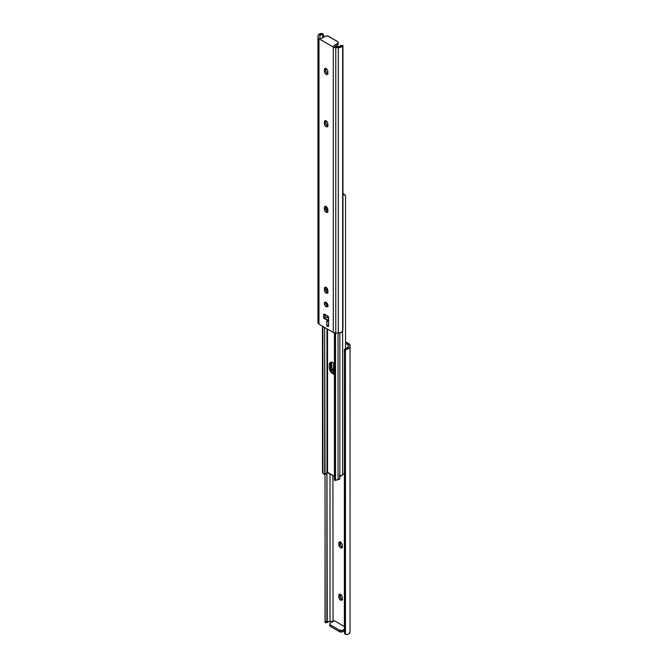 <?xml version="1.0" encoding="UTF-8"?>
<svg xmlns="http://www.w3.org/2000/svg" width="668" height="668" viewBox="0 0 668 668"><rect width="100%" height="100%" fill="white"/><g stroke="black" fill="none" stroke-linecap="round" stroke-linejoin="round"><path stroke-width="1" d="M340.271 593.969L338.818 595.422A2.447 1.411 60 0 1 339.327 594.303A2.447 1.411 60 0 1 341.214 594.954A2.447 1.411 60 0 1 342.283 597.417L342.15 599.822L341.214 600.357L339.586 599.238L338.818 597.134L339.11 594.478L340.546 594.42L341.991 596.14L342.283 599.129A2.447 1.411 60 0 1 341.774 600.248A2.447 1.411 60 0 1 340.546 600.131L341.866 599.371A2.447 1.411 -120 0 0 342.241 599.538L342.525 599.597M340.271 541.656L338.818 543.101A2.447 1.411 60 0 1 339.327 541.982A2.447 1.411 60 0 1 341.214 542.633A2.447 1.411 60 0 1 342.283 545.096L342.15 547.501L341.214 548.044L339.586 546.917L338.818 544.812L339.11 542.157L340.546 542.099L341.991 543.819L342.283 546.808A2.447 1.411 60 0 1 341.774 547.935A2.447 1.411 60 0 1 340.546 547.81L341.866 547.05A2.447 1.411 -120 0 0 342.241 547.217L342.525 547.276M334.367 620.722L344.362 626.492L334.367 620.722L330.418 623.01L334.367 620.722M346.675 348.103L346.842 349.222L349.539 347.903L349.982 344.838L345.548 341.799L349.022 343.811A3.499 2.021 180 0 1 350.049 345.231L350.049 346.692A4.592 2.647 180 0 1 346.842 349.222L346.675 348.103L348.145 346.993L348.187 344.847L345.548 343.319L348.187 344.847L348.187 346.517A2.772 1.603 180 0 1 348.195 346.675A2.772 1.603 180 0 1 346.675 348.103L345.272 348.671A2.33 1.895 171.4 0 0 344.362 350.224L344.362 631.794L345.072 634.057L346.842 634.6A4.592 2.647 0 0 0 350.049 632.07L350.049 346.692L350.049 632.07L348.688 633.957L346.842 634.6L345.456 634.341L345.456 349.723L345.456 634.341A2.33 1.895 -8.6 0 1 344.546 633.097A2.33 1.895 -8.6 0 1 344.529 632.872L344.362 350.224L344.888 348.988L346.441 348.178M332.914 475.399L333.056 621.482L332.914 475.399M346.124 349.414L344.529 351.293L344.362 350.224L344.529 351.293A2.33 1.895 -8.6 0 1 345.456 349.723L346.124 349.414M344.429 632.22L344.362 631.794A2.33 1.895 171.4 0 0 344.387 632.028A2.33 1.895 171.4 0 0 344.438 632.254M327.262 622.275L330.017 621.407L330.017 473.721L330.017 621.407L332.914 621.407L330.017 621.407A2.772 1.603 0 0 0 327.262 622.275L326.969 472.577L326.969 622.693L326.894 621.708L326.969 622.693L325.116 622.601L325.032 621.616L326.894 621.708L326.894 472.81L326.894 621.708L325.032 621.616L325.032 474.33L325.166 622.501M340.179 594.253A2.447 1.411 -120 0 0 340.137 594.662L340.429 597.651L342.208 599.522M340.179 541.932A2.447 1.411 -120 0 0 340.137 542.341L340.429 545.33L342.208 547.209M330.126 624.73L330.126 626.225L339.478 631.661L342.417 631.828L344.362 630.742L342.776 631.661L342.776 630.141L342.776 631.661A2.33 1.344 0 0 1 339.478 631.661L339.478 630.141L330.418 624.914L330.418 626.434L339.478 631.661L339.478 630.141L342.016 630.433L344.362 629.223L342.776 630.141A2.33 1.344 180 0 1 339.478 630.141L330.418 624.914A2.33 1.344 180 0 1 329.733 623.962L330.418 626.434A2.33 1.344 0 0 1 329.733 625.482L329.733 623.962A2.33 1.344 180 0 1 330.418 623.01L329.733 623.962M341.866 547.05L340.546 547.81A2.447 1.411 60 0 1 338.818 544.812L340.137 544.053A2.447 1.411 -120 0 0 341.866 547.05M338.818 543.101L340.137 542.341L340.137 544.053L338.818 544.812L338.818 543.101M341.866 599.371L340.546 600.131A2.447 1.411 60 0 1 338.818 597.134L340.137 596.374A2.447 1.411 -120 0 0 341.866 599.371M338.818 595.422L340.137 594.662L340.137 596.374L338.818 597.134L338.818 595.422M331.921 361.981L331.654 363.367L330.501 364.035L330.501 367.083L331.654 366.415L330.501 367.083L330.568 367.909L332.054 371.341L334 373.145A4.952 2.856 60 0 1 330.501 367.083A4.952 2.856 -120 0 0 334.409 373.354A4.952 2.856 60 0 1 334 373.145L334.409 372.911L332.664 372.059L331.086 369.663L330.501 367.083L331.086 362.131L330.501 364.035A4.952 2.856 60 0 1 331.019 362.223A4.952 2.856 -120 0 0 330.501 364.035L331.654 363.367L331.921 368.118L334.468 372.009M339.803 475.674L341.39 475.716L342.626 474.756L342.626 331.278L342.626 474.756L343.36 473.796A2.772 1.603 0 0 0 342.626 474.756A1.954 1.127 0 0 1 341.39 475.716A1.954 1.127 0 0 1 339.352 475.499M333.591 363.2L333.591 371.149L333.591 363.2M343.319 193.578L345.298 195.24L343.319 193.578M345.548 196.1L345.548 348.521L345.548 196.1M342.968 195.014A2.772 1.603 180 0 1 343.36 194.697L344.479 194.58L345.498 195.716M342.851 195.139L343.36 194.697L342.968 193.753L343.36 194.697L344.479 194.58L345.356 195.348M345.298 195.24L345.097 194.739M331.812 362.265A4.952 2.856 -120 0 0 331.654 363.367L331.654 366.415A4.952 2.856 -120 0 0 334.409 371.959M334.793 374.255L332.848 373.813L331.503 372.727L329.416 368.577L329.349 367.742L330.501 367.083L330.501 364.035L329.349 364.703L329.608 363.308L330.902 362.24L332.848 362.682A4.952 2.856 60 0 1 334.409 364.01M340.221 476.568L341.022 475.775L339.887 476.76L340.221 475.766L340.221 476.568M339.711 476.843L339.887 475.7L339.887 476.76M339.62 478.004L339.745 478.931L338.066 479.666L338.066 333.048L338.066 479.666A1.954 1.127 -0 0 0 339.862 478.547L339.862 332.889M322.502 472.284L322.452 326.201L322.869 472.977M322.627 472.334L322.903 326.46L322.903 473.261L324.681 474.422L324.681 327.487L325.065 474.322A4.4 2.538 0 0 0 327.003 472.418L327.003 328.831L327.003 472.418L326.41 473.495L324.681 474.422L323.613 474.013L322.627 472.334M327.003 305.602L327.003 303.155L327.003 305.602M327.003 292.041L327.003 288.192L327.003 292.041M327.003 211.188L327.003 207.339L327.003 211.188M327.554 208.249L327.554 211.564L327.554 208.249M327.554 289.102L327.554 292.425L327.554 289.102M327.554 303.99L327.554 305.977L327.554 303.99M327.554 329.149L327.554 472.301L327.003 472.418L334.409 476.259L327.554 472.301L327.554 329.149M334.409 374.289A4.952 2.856 60 0 1 329.349 367.742L329.349 364.703A4.952 2.856 60 0 1 330.368 362.432A4.952 2.856 60 0 1 332.848 362.682L334.793 364.486M334.409 480.041L334.409 332.889L334.409 480.041L334.476 332.906L334.476 479.941L334.793 332.973L334.793 479.357L335.536 479.457L335.536 333.048L335.536 479.457L334.793 479.357L334.409 480.041M338.066 479.666A2.772 1.603 -0 0 0 336.405 480.1L338.066 479.666M322.903 473.261L322.702 472.76M329.349 367.742L329.349 364.703L330.501 364.035L330.501 367.083L329.349 367.742M326.134 306.687A2.622 1.511 60 0 1 324.423 304.374A2.622 1.511 60 0 1 324.823 302.27A2.622 1.511 60 0 1 326.134 302.404L327.955 305.176L327.161 306.921L325.425 306.111L324.314 303.915L324.59 302.462L326.134 302.404A2.622 1.511 60 0 1 327.846 304.717A2.622 1.511 60 0 1 327.445 306.812A2.622 1.511 60 0 1 326.134 306.687L327.454 305.927L326.134 306.687M325.658 302.203A2.622 1.511 -120 0 0 327.454 305.927L328.163 306.169M325.85 286.973L324.406 288.417A2.447 1.411 60 0 1 324.907 287.298A2.447 1.411 60 0 1 326.134 287.424A2.447 1.411 60 0 1 327.863 290.421L327.729 292.818L326.794 293.361L325.174 292.233L324.406 290.129L324.531 287.733L326.134 287.424L327.57 289.144L327.863 292.133A2.447 1.411 60 0 1 327.353 293.252A2.447 1.411 60 0 1 325.475 292.592A2.447 1.411 60 0 1 324.406 290.129L325.717 289.369L326.493 291.473L328.113 292.601M325.85 206.111L324.406 207.564A2.447 1.411 60 0 1 324.907 206.445A2.447 1.411 60 0 1 326.134 206.562A2.447 1.411 60 0 1 327.863 209.56L327.729 211.965L326.794 212.499L325.174 211.38L324.406 209.276L324.531 206.871L326.134 206.562L327.57 208.282L327.863 211.272A2.447 1.411 60 0 1 327.353 212.391A2.447 1.411 60 0 1 325.475 211.739A2.447 1.411 60 0 1 324.406 209.276L325.717 208.516L326.493 210.62L328.113 211.739M325.85 68.178L324.406 69.631A2.447 1.411 60 0 1 324.907 68.512A2.447 1.411 60 0 1 326.134 68.629A2.447 1.411 60 0 1 327.863 71.626L327.729 74.031L326.794 74.566L325.174 73.447L324.406 71.342L324.531 68.938L326.134 68.629L327.57 70.349L327.863 73.338A2.447 1.411 60 0 1 327.353 74.457A2.447 1.411 60 0 1 325.475 73.806A2.447 1.411 60 0 1 324.406 71.342L325.717 70.583L326.493 72.687L328.113 73.806M325.85 120.499L324.406 121.952A2.447 1.411 60 0 1 324.907 120.833A2.447 1.411 60 0 1 326.134 120.95A2.447 1.411 60 0 1 327.863 123.947L327.729 126.344L326.794 126.887L325.174 125.768L324.406 123.663L324.531 121.259L326.134 120.95L327.57 122.67L327.863 125.659A2.447 1.411 60 0 1 327.353 126.778A2.447 1.411 60 0 1 325.475 126.127A2.447 1.411 60 0 1 324.406 123.663L325.717 122.904L326.493 125.008L328.113 126.127M333.633 45.75L335.085 46.593L337.983 46.593L340.738 45.725A2.772 1.603 180 0 1 337.983 46.593L335.085 46.593L333.633 45.75L337.582 43.47L333.633 45.75M338.267 42.518A2.33 1.344 180 0 0 337.582 41.566L328.522 36.339A2.33 1.344 180 0 0 325.224 36.339L321.275 38.619L319.813 37.775L319.813 36.105A2.772 1.603 180 0 1 319.805 35.947A2.772 1.603 180 0 1 321.325 34.519L319.813 36.105L319.813 37.775L321.275 38.619L325.583 36.172L327.763 36.047L337.874 41.775L338.225 42.785L337.582 43.47L337.582 44.99L337.582 43.47A2.33 1.344 180 0 0 338.267 42.518L338.091 44.556L334.944 46.518L337.582 44.99A2.33 1.344 -0 0 0 338.267 44.038L337.874 43.295M328.806 320.548L328.564 320.974L323.704 318.168L323.947 317.743L328.564 320.406L323.947 317.743L325.024 317.125L325.024 314.461L325.024 317.125L323.704 318.168L323.947 314.119L327.738 316.031L328.547 317.267L328.564 320.974L323.704 318.168L323.704 314.653L324.523 314.177L327.738 316.031A1.169 0.676 60 0 1 328.564 317.459L328.581 320.857M328.113 325.091L328.564 325.349L326.794 325.85L326.794 320.907L328.564 321.926L328.497 326.251L326.794 325.85L326.794 320.907L328.564 321.926L328.564 325.926L327.738 326.401L326.794 325.85L328.113 325.091M325.742 301.978L325.909 304.082L327.454 305.927A2.622 1.511 -120 0 0 327.921 306.128M325.759 287.257A2.447 1.411 -120 0 0 325.717 287.657L325.717 289.369A2.447 1.411 -120 0 0 327.821 292.534M325.759 206.395A2.447 1.411 -120 0 0 325.717 206.804L325.717 208.516A2.447 1.411 -120 0 0 327.821 211.681M325.759 68.462A2.447 1.411 -120 0 0 325.717 68.871L325.717 70.583A2.447 1.411 -120 0 0 327.821 73.747M325.759 120.783A2.447 1.411 -120 0 0 325.717 121.192L325.717 122.904A2.447 1.411 -120 0 0 327.821 126.068M342.834 45.499L340.738 45.725L342.884 45.399L342.968 46.384L342.968 327.963L342.884 45.399L342.884 330.017L341.557 332.263L338.292 333.048A4.592 2.647 0 0 0 342.667 331.194L342.667 45.816A4.592 2.647 180 0 1 338.292 47.67L338.292 333.048L335.762 333.048L338.292 333.048L338.292 47.67L335.762 47.67L335.762 333.048L333.29 332.455L318.978 324.189L318.978 38.811L318.978 324.189L317.951 322.769L317.951 37.391L317.951 322.769A3.499 2.021 0 0 0 318.978 324.189L333.29 332.455L333.29 47.077L333.29 332.455A3.499 2.021 0 0 0 335.762 333.048L335.762 47.67A3.499 2.021 180 0 1 333.29 47.077L318.978 38.811A3.499 2.021 180 0 1 317.951 37.391L317.951 35.93A4.592 2.647 180 0 1 321.158 33.4L322.928 33.943L323.471 35.128A2.33 1.895 171.4 0 0 323.454 34.903A2.33 1.895 171.4 0 0 322.544 33.659L321.158 33.4L321.325 34.519L322.727 34.744L322.727 37.775L322.727 34.744A2.33 1.895 -8.6 0 1 323.613 35.972A2.33 1.895 -8.6 0 1 323.638 36.206L323.112 35.028L321.558 34.469M323.638 37.258L323.638 36.206L323.638 37.258M340.956 45.449L342.667 45.816L339.72 47.537L335.077 47.628L333.29 47.077L318.536 38.51L317.951 37.391L318.177 35.103L321.158 33.4L321.325 34.519M325.717 122.904L324.406 123.663L324.406 121.952L325.717 121.192L325.717 122.904M325.717 70.583L324.406 71.342L324.406 69.631L325.717 68.871L325.717 70.583M325.717 208.516L324.406 209.276L324.406 207.564L325.717 206.804L325.717 208.516M325.717 289.369L324.406 290.129L324.406 288.417L325.717 287.657L325.717 289.369M328.581 322.026L327.036 321.049M328.564 325.926A1.169 0.676 60 0 1 328.322 326.46A1.169 0.676 60 0 1 327.738 326.401L328.564 325.926M323.704 314.653A1.169 0.676 60 0 1 323.947 314.119A1.169 0.676 60 0 1 324.523 314.177L323.704 314.653M326.861 321.066L328.564 321.926M325.8 314.912L327.746 316.031L325.8 314.912A4.075 2.355 -120 0 0 325.024 314.586A4.075 2.355 60 0 1 325.8 314.912L328.23 316.507L325.8 314.912M328.706 318.778L327.454 317.384L326.201 317.325A2.33 1.344 60 0 1 326.285 317.267A2.33 1.344 60 0 1 328.564 318.527M324.648 314.686L325.717 315.054A3.958 2.288 60 0 0 325.024 314.753M326.201 317.325L325.024 316.649L326.201 317.325M328.522 325.333L328.522 322.026L328.522 325.333M344.387 632.028L344.546 633.097M345.197 194.947L345.423 195.49M322.577 472.51L322.803 473.053M334.443 480.275L335.645 480.442M323.454 34.903L323.613 35.972"/></g></svg>
